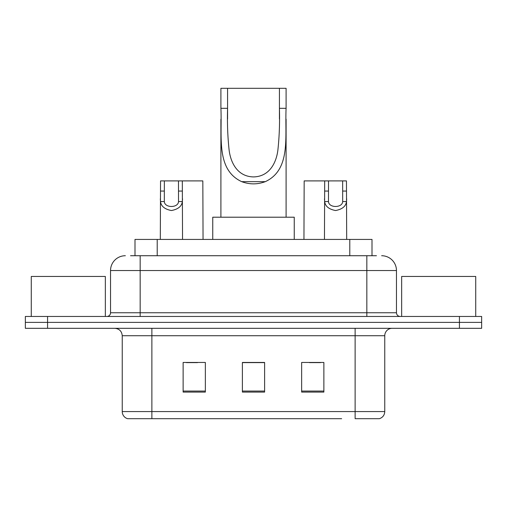 <?xml version="1.0" encoding="UTF-8"?>
<svg xmlns="http://www.w3.org/2000/svg" width="507" height="507" viewBox="0 0 507 507"><rect width="100%" height="100%" fill="white"/><g stroke="black" fill="none" stroke-linecap="round" stroke-linejoin="round"><path stroke-width="0.76" d="M130.54 255.724L140.166 255.724L130.54 255.724L134.995 255.724L134.995 239.424L372.005 239.424L372.005 255.724M125.349 255.724A14.817 14.817 0 0 0 110.539 270.535L110.539 312.762A3.701 3.701 0 0 1 106.831 316.463M381.651 255.724A14.817 14.817 0 0 1 396.461 270.535L140.166 270.535L140.166 255.724L376.46 255.724M396.461 270.535L396.461 312.762C396.683 315.012 397.919 316.241 400.169 316.463M47.569 316.463L25.35 316.463L25.35 322.389L47.569 322.389L25.35 322.389L25.35 328.314L47.569 328.314L47.569 322.389L459.431 322.389L47.569 322.389L47.569 316.463L459.431 316.463L459.431 322.389L481.65 322.389L459.431 322.389L459.431 328.314L47.569 328.314M459.431 328.314L481.65 328.314L481.65 316.463L459.431 316.463M165.352 418.687L127.941 418.687M384.762 411.576C384.553 415.125 382.779 417.495 379.426 418.687L355.128 418.687L355.128 411.576L384.762 411.576L384.762 335.723A7.409 7.409 0 0 1 392.171 328.314M127.574 418.687A7.409 7.409 0 0 1 122.238 411.576L122.238 335.723C121.8 331.223 119.329 328.758 114.829 328.314M323.872 392.095L323.872 362.461L301.646 362.461L301.646 392.095L323.872 392.095M205.354 392.095L205.354 362.461L183.128 362.461L183.128 392.095L205.354 392.095M264.61 392.095L264.61 362.461L242.39 362.461L242.39 392.095L264.61 392.095M341.648 418.687L151.872 418.687L151.872 411.576L355.128 411.576L355.128 335.723L122.238 335.723M186.386 362.613L197.502 362.613M309.498 362.613L320.614 362.613M264.61 362.613L242.39 362.613M105.348 316.463L105.348 276.461L31.276 276.461L31.276 316.463M227.573 88.313L286.094 88.313L286.094 108.321C284.763 136.358 291.31 169.579 265.319 181.652C257.442 184.592 249.558 184.592 241.681 181.652C215.741 169.572 222.218 136.56 220.906 108.321L220.906 88.313L227.573 88.313L227.573 119.031M220.906 108.321L227.573 108.321C227.155 122.935 227.681 136.934 229.145 150.319C230.767 162.943 237.606 176.62 253.544 176.918C269.515 176.563 276.258 162.791 277.868 150.249C279.319 136.89 279.839 122.916 279.427 108.321L279.427 88.313M286.094 108.321L279.427 108.321L279.427 119.012M220.906 119.253L220.906 217.205M286.094 119.158L286.094 217.205M294.244 239.424L294.244 217.205L212.756 217.205L212.756 239.424M475.724 316.463L475.724 276.461L401.652 276.461L401.652 316.463M164.357 180.904L164.325 201.545C164.585 208.117 178.268 208.117 178.521 201.545L178.489 180.904L160.542 180.904L160.313 239.424M178.489 180.904L182.311 180.904L182.539 239.424M182.539 198.871L182.33 201.545C181.798 206.248 178.16 209.252 171.423 210.538C164.693 209.252 161.055 206.248 160.516 201.545L160.313 198.871M328.511 180.904L328.479 201.545C328.732 208.117 342.415 208.117 342.675 201.545L342.643 180.904L324.689 180.904L324.461 239.424M342.643 180.904L346.458 180.904L346.687 239.424M346.687 198.871L346.484 201.545C345.945 206.248 342.307 209.252 335.577 210.538C328.84 209.252 325.202 206.248 324.67 201.545L324.461 198.871M182.311 180.904L202.832 180.904L203.053 239.424M324.689 180.904L304.168 180.904L303.947 239.424M157.214 255.724L157.214 239.424M349.786 255.724L349.786 239.424M140.166 316.463L140.166 270.535L110.539 270.535M110.539 312.762L396.461 312.762M366.834 255.724L366.834 316.463M355.128 328.314L355.128 335.723L384.762 335.723M122.238 411.576L151.872 411.576L151.872 328.314M264.61 391.062L242.39 391.062M205.354 391.062L183.128 391.062M323.872 391.062L301.646 391.062M241.681 181.652L265.319 181.652M182.33 201.545L178.521 201.545M164.325 201.545L160.516 201.545M164.357 191.069L160.542 191.069M182.311 191.069L178.489 191.069M346.484 201.545L342.675 201.545M328.479 201.545L324.67 201.545M328.511 191.069L324.689 191.069M346.458 191.069L342.643 191.069"/></g></svg>
